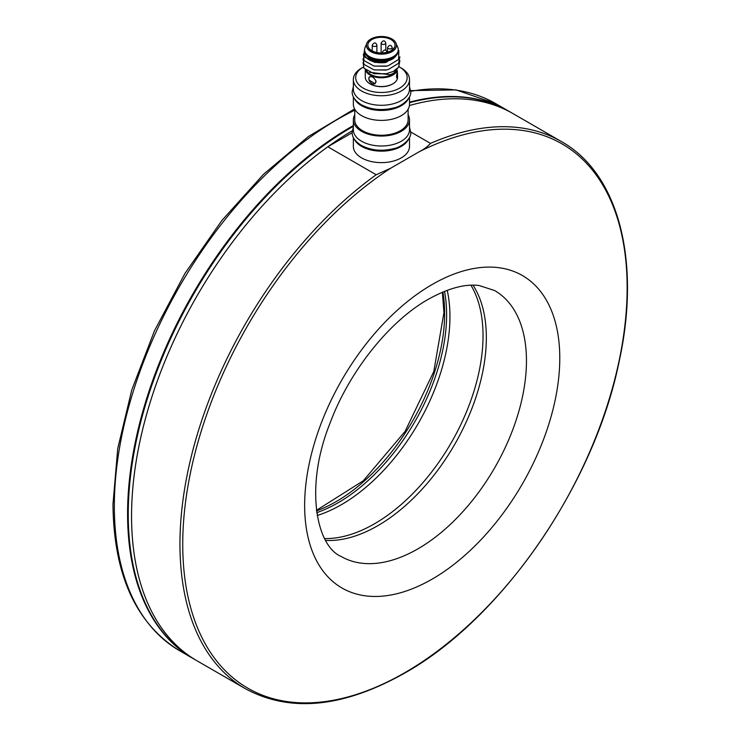 <?xml version="1.0" encoding="UTF-8"?>
<svg xmlns="http://www.w3.org/2000/svg" width="740" height="740" viewBox="0 0 740 740"><rect width="100%" height="100%" fill="white"/><g stroke="black" fill="none" stroke-linecap="round" stroke-linejoin="round"><path stroke-width="1.11" d="M419.201 151.756L390.674 168.221A314.241 181.429 120 0 0 182.854 552.493A314.241 181.429 120 0 0 404.937 672.614A314.241 181.429 120 0 0 627.03 296.055A314.241 181.429 120 0 0 419.201 151.756C423.974 149.295 427.739 146.511 430.495 143.394L410.672 131.96M430.495 143.394A315.934 182.401 -60 0 1 561.318 141.506L512.913 113.562A315.934 182.401 120 0 0 409.414 105.552A315.934 182.401 120 0 1 512.913 113.562L509.61 111.657A315.934 182.401 120 0 0 409.507 102.694M377.789 525.705A153.522 88.633 120 0 0 473.017 285.205A153.522 88.633 120 0 1 377.789 525.705A153.522 88.633 120 0 1 325.683 540.404A153.522 88.633 120 0 0 377.789 525.705M352.185 132.728L327.811 146.797A315.934 182.401 120 0 0 143.736 425.084A315.934 182.401 120 0 0 196.988 660.783L193.677 658.868A315.934 182.401 120 0 1 145.253 405.705A315.934 182.401 120 0 1 351.639 127.308A315.934 182.401 120 0 1 353.35 126.327M327.811 146.797L376.207 174.742L390.674 168.221M408.11 109.243L408.11 119.852A26.677 15.401 180 0 1 400.294 130.74A26.677 15.401 180 0 1 371.221 134.079A26.677 15.401 180 0 1 354.747 119.852L354.747 109.243M408.11 114.793A28.083 16.215 180 0 1 409.507 119.852L409.507 129.787A28.083 16.215 180 0 1 401.284 141.248A28.083 16.215 180 0 1 370.685 144.763A28.083 16.215 180 0 1 353.35 129.787L353.35 119.852A28.083 16.215 180 0 1 354.747 114.793M409.507 119.852A28.083 16.215 180 0 1 401.284 131.313A28.083 16.215 180 0 1 370.685 134.828A28.083 16.215 180 0 1 353.35 119.852M409.507 96.746L409.507 104.183A28.083 16.215 180 0 1 401.284 115.644A28.083 16.215 180 0 1 370.685 119.159A28.083 16.215 180 0 1 353.35 104.183L353.35 96.746M408.536 98.475A28.083 16.215 180 0 1 401.284 105.709A28.083 16.215 180 0 1 354.321 98.475M399.628 67.109L401.284 68.071A28.083 16.215 180 0 1 409.507 79.532L409.507 89.087A28.083 16.215 180 0 1 401.284 100.548A28.083 16.215 180 0 1 370.685 104.062A28.083 16.215 180 0 1 353.35 89.087L353.35 79.532A28.083 16.215 180 0 1 361.573 68.071L363.229 67.109A25.743 14.865 0 0 0 363.229 88.134A25.743 14.865 0 0 0 399.628 88.134A25.743 14.865 0 0 0 399.628 67.109A25.743 14.865 0 0 0 399.064 66.794M409.507 79.532A28.083 16.215 180 0 1 401.284 91.002A28.083 16.215 180 0 1 370.685 94.517A28.083 16.215 180 0 1 353.35 79.532M363.322 67.062A25.743 14.865 0 0 0 363.229 67.109L361.573 68.071M409.507 137.446L409.507 146.409A28.083 16.215 180 0 1 401.284 157.879A28.083 16.215 180 0 1 370.685 161.394A28.083 16.215 180 0 1 353.35 146.409L353.35 137.446M408.536 139.176A28.083 16.215 180 0 1 401.284 146.409A28.083 16.215 180 0 1 354.321 139.176M353.35 125.569A315.934 182.401 120 0 0 127.585 513.856A315.934 182.401 120 0 0 193.011 658.489A315.934 182.401 120 0 0 193.344 658.674M444.509 291.338A153.522 88.633 -60 0 1 446.627 314.759A153.522 88.633 -60 0 1 316.739 512.654A153.522 88.633 -60 0 0 338.069 502.774A153.522 88.633 -60 0 0 444.509 291.338M509.277 111.463A315.934 182.401 120 0 0 508.944 111.278A315.934 182.401 120 0 0 409.507 102.139M358.669 493.108A153.522 88.633 120 0 0 447.21 290.302A153.522 88.633 120 0 1 341.381 504.689A153.522 88.633 120 0 1 317.192 515.502A153.522 88.633 120 0 0 358.669 493.108M391.765 512.219A153.522 88.633 120 0 0 470.936 285.252A153.522 88.633 -60 0 1 374.477 523.8A153.522 88.633 -60 0 1 324.675 538.581A153.522 88.633 120 0 0 391.765 512.219M352.286 130.767A315.934 182.401 120 0 0 148.056 409.331A315.934 182.401 120 0 0 196.988 660.783L245.384 688.718A315.934 182.401 -60 0 1 192.141 453.028A315.934 182.401 -60 0 1 376.207 174.742M397.325 71.022L397.574 76.248L397.047 78.163L396.474 76.803L397.315 70.605M365.44 69.773A16.151 9.324 0 0 0 368.973 74.379A16.151 9.324 0 0 0 385.263 77.506A16.151 9.324 0 0 0 397.223 70.392M368.973 77.534C371.249 75.637 373.58 76.812 375.985 81.049L375.069 83.722L368.973 80.013L368.973 77.534M365.282 69.625L365.282 77.237A16.151 9.324 0 0 0 368.973 83.167A16.151 9.324 0 0 0 370.009 83.833A16.151 9.324 0 0 0 392.848 83.833A16.151 9.324 0 0 0 397.574 77.237L397.574 76.248M370.176 83.925A15.679 9.056 0 0 0 370.342 84.027A15.679 9.056 0 0 0 392.514 84.027A15.679 9.056 0 0 0 392.681 83.925M366.309 70.467A15.679 9.056 0 0 0 369.334 73.824A15.679 9.056 0 0 0 395.613 71.928M397.315 71.752L396.769 77.941M375.985 81.049A4.449 2.96 51 0 1 375.985 82.196M369.538 76.757A4.449 2.96 -129 0 0 368.835 78.107M375.143 83.657A4.449 2.96 51 0 1 371.415 83.232A4.449 2.96 51 0 1 368.835 79.254M366.689 70.735A15.447 8.917 0 0 0 369.51 73.741A15.447 8.917 0 0 0 394.827 72.501M366.883 55.778A15.447 8.917 0 0 0 369.51 58.451A15.447 8.917 0 0 0 384.088 61.568A15.447 8.917 0 0 0 395.974 55.778M366.541 44.197L365.144 47.221A16.854 9.731 0 0 0 364.579 49.728A16.854 9.731 0 0 0 368.428 55.916A16.854 9.731 0 0 0 387.122 58.876A16.854 9.731 0 0 0 398.277 49.728A16.854 9.731 0 0 0 397.713 47.221L396.316 44.197M364.579 49.728L364.579 50.875A16.854 9.731 0 0 0 368.428 57.063A16.854 9.731 0 0 0 387.122 60.023A16.854 9.731 0 0 0 398.277 50.875L398.277 49.728M366.457 45.325A14.976 8.649 0 0 0 366.448 45.519A14.976 8.649 0 0 0 369.871 51.023A14.976 8.649 0 0 0 386.493 53.659A14.976 8.649 0 0 0 396.409 45.519A14.976 8.649 0 0 0 396.4 45.325M369.871 50.644A14.976 8.649 0 0 0 386.493 53.28A14.976 8.649 0 0 0 396.409 45.14A14.976 8.649 0 0 0 392.986 39.636A14.976 8.649 0 0 0 376.364 37A14.976 8.649 0 0 0 366.448 45.14A14.976 8.649 0 0 0 369.871 50.644M370.953 50.126A13.57 7.835 180 0 1 367.854 45.14A13.57 7.835 180 0 1 376.845 37.759A13.57 7.835 180 0 1 391.904 40.154A13.57 7.835 180 0 1 395.003 45.14A13.57 7.835 180 0 1 386.012 52.512A13.57 7.835 180 0 1 370.953 50.126M364.579 50.477A17.316 9.999 0 0 0 385.115 62.549L386.326 62.326L397.399 53.965M364.579 49.488L364.802 57.128L374.616 62.354L385.115 62.549M386.326 62.326L374.616 62.354M398.277 49.941L398.851 50.727L398.601 59.477L388.296 65.703L385.781 66.258L373.968 66.036L364.006 60.569L363.414 54.057M399.887 56.832L398.601 63.298L388.296 69.523L385.781 70.087L373.968 69.856L364.006 64.389L363.035 58.747M399.887 60.652L398.601 67.118L393.338 71.438L385.781 73.908L373.968 73.686L364.006 68.21L363.035 62.567M386.817 66.045L374.236 66.1M386.817 69.875L374.236 69.921M386.817 73.695L374.236 73.741M399.156 66.249L393.754 73.186L390.276 74.749A17.316 9.999 -0 0 0 393.671 73.223A17.316 9.999 -0 0 0 393.708 73.205M390.276 74.749L369.5 72.27M341.14 556.471A153.522 88.633 120 0 0 417.897 548.867A153.522 88.633 120 0 0 518.194 413.586A153.522 88.633 120 0 0 494.662 290.561L479.344 285.575C465.432 283.605 448.468 288.147 428.432 299.21C389.619 321.003 349.271 371.175 329.957 423.345C304.177 487.614 316.646 546.24 341.14 556.471M432.216 579.087A180.412 104.164 -60 0 1 304.639 505.429A180.412 104.164 -60 0 1 432.216 284.475A180.412 104.164 -60 0 1 559.782 358.123A180.412 104.164 -60 0 1 432.216 579.087M354.747 110.205A315.934 182.401 120 0 0 114.339 506.216A315.934 182.401 120 0 0 179.774 650.839C135.975 623.765 113.71 574.924 112.97 504.301L117.725 448.625L131.776 389.943L154.503 330.725L184.954 273.449L221.824 220.538L263.57 174.242L308.432 136.502L354.571 108.928M442.862 292.013A153.522 88.633 -60 0 1 444.638 313.612A153.522 88.633 -60 0 1 316.498 510.887M410.635 90.613L455.997 89.892L495.707 103.628A315.934 182.401 120 0 0 410.672 91.307M387.029 52.216A2.34 1.351 180 0 1 387.02 52.281L387.029 52.216C385.892 49.256 384.328 49.256 382.349 52.216A2.34 1.351 180 0 0 382.71 52.938M392.209 49.904L392.209 47.564A2.34 1.351 180 0 1 391.358 48.599A2.34 1.351 180 0 1 388.056 48.424A2.34 1.351 180 0 1 387.529 47.564L387.529 52.142M385.799 50.163L385.799 43.077A2.34 1.351 180 0 1 384.948 44.123A2.34 1.351 180 0 1 381.655 43.938A2.34 1.351 180 0 1 381.118 43.077L381.118 52.975M376.901 52.522L376.901 45.131A2.34 1.351 180 0 1 376.05 46.167A2.34 1.351 180 0 1 372.757 45.991A2.34 1.351 180 0 1 372.22 45.131L372.22 50.894M245.384 688.718C290.052 712.879 343.101 707.708 404.521 673.187C502.173 618.594 594.609 484.09 619.269 360.907C641.136 260.665 618.538 173.438 561.318 141.506M193.011 658.489L179.774 650.839M316.433 510.35L363.322 480.75L405.095 431.392L433.779 371.582L443.954 312.65L442.363 292.226M508.944 111.278L495.707 103.628M382.349 52.956L382.349 52.216M392.209 47.564C391.072 44.604 389.508 44.604 387.529 47.564M385.799 43.077C384.671 40.117 383.107 40.117 381.118 43.077M376.901 45.131C375.763 42.171 374.209 42.171 372.22 45.131M409.507 86.58L410.682 91.668C411.782 98.17 401.45 106.597 393.699 107.929C381.775 110.834 370.953 109.751 361.231 104.682C354.95 100.612 351.935 96.274 352.175 91.668L353.35 86.58M409.507 127.28L410.682 132.368C411.782 138.88 401.45 147.297 393.699 148.629C381.775 151.534 370.953 150.451 361.231 145.382C354.95 141.312 351.935 136.974 352.175 132.368L353.35 127.28"/></g></svg>
